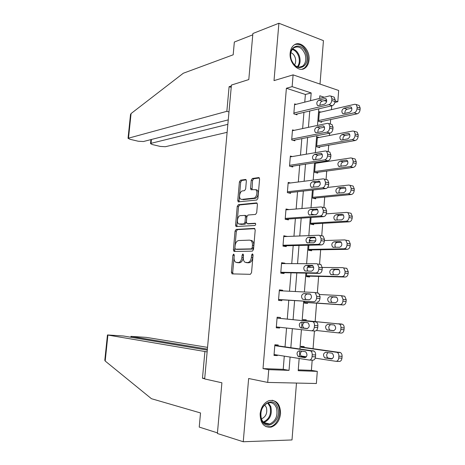 <?xml version="1.0" encoding="UTF-8"?>
<svg xmlns="http://www.w3.org/2000/svg" width="465" height="465" viewBox="0 0 465 465"><rect width="100%" height="100%" fill="white"/><g stroke="black" fill="none" stroke-linecap="round" stroke-linejoin="round"><path stroke-width="0.7" d="M233.686 254.07L232.907 255.198L231.39 272.257L232.221 273.891L250.35 274.321L251.536 272.676L253.059 255L252.425 253.844L251.6 255.012L251.402 257.29C250.92 260.51 249.664 262.272 247.642 262.586L245.049 262.277C243.759 261.365 243.183 259.714 243.311 257.337L243.509 255.093L242.904 253.96L242.096 255.105L241.899 257.348C241.428 260.51 240.207 262.248 238.249 262.551L235.761 262.266C234.505 261.371 233.942 259.749 234.075 257.395L234.267 255.186L233.686 254.07M234.279 255.018L232.698 272.426L233.151 273.914M253.053 254.657L252.722 257.482L251.402 257.29M243.509 254.832L243.212 257.534L241.899 257.348M290.166 53.057C288.974 63.246 299.03 73.081 305.133 67.989C307.394 66.245 308.696 63.56 309.039 59.933C310.236 49.842 300.158 39.81 293.915 45.163C291.764 46.901 290.515 49.534 290.166 53.057M260.127 413.862C260.319 423.371 264.021 427.777 271.24 427.079C276.524 425.144 279.628 420.674 280.552 413.67C280.343 404.056 276.541 399.697 269.148 400.586C264.062 402.58 261.057 407.003 260.127 413.862M246.363 180.92L245.909 179.554L245.503 179.473L240.527 180.182L239.411 181.891L237.76 200.462L238.225 201.857L256.75 200.043L257.935 198.299L259.586 179.066L259.115 177.682L258.685 177.589L252.402 178.484L251.245 180.234L250.536 188.337L251.007 189.726L255.622 189.685C258.151 191.016 256.599 198.02 253.762 198.107L241.812 199.398L240.8 199.165C238.371 197.892 239.824 191.039 242.561 190.912L244.52 190.667L245.654 188.953L246.363 180.92M304.767 102.143L305.389 94.465L286.388 88.263L292.125 86.641L293.101 74.865L338.671 90.483L337.817 101.725L335.067 100.812M298.268 369.873L311.399 370.349L317.299 371.366L316.374 383.503L267.695 382.422L248.641 378.504L243.253 441.75L217.399 433.496L221.898 382.794L204.67 378.934L231.425 85.066L248.798 79.567L252.884 33.503L278.901 23.25L274.019 80.614L293.101 74.865M267.695 382.422L268.753 369.658L289.027 370.373L290.09 357.05M286.388 88.263L263.016 368.606L268.753 369.658M236.162 229.402L235.046 231.047L233.378 249.874L234.209 251.46L252.35 251.158L253.53 249.484L255.209 229.977L254.309 228.391L236.162 229.402L237.458 229.629L236.342 231.268L234.674 250.071L235.04 251.443M235.575 225.089L237.237 206.384L238.353 204.71L256.506 202.903L256.913 202.996L257.407 204.437L256.697 212.714L255.512 214.435L248.008 215.033L246.857 216.731L246.386 222.148L247.258 223.7L255.337 223.258C255.907 224.194 255.756 224.938 254.867 225.496L236.063 226.531L235.575 225.089L236.871 225.316L238.522 206.634L237.237 206.384M320.019 84.089L323.442 40.647L278.901 23.25M243.253 441.75L292.003 439.948L296.478 383.061M263.016 368.606L283.214 369.332L284.278 356.138M285.033 346.832L286.55 328.034M287.271 319.042L288.788 300.28M289.515 291.241L290.997 272.839M291.741 263.626L293.194 245.601M293.956 236.208L295.38 218.562M296.147 209L297.542 191.72M298.327 181.989L299.693 165.075M300.489 155.176L301.826 138.622M302.639 128.567L303.941 112.367M278.134 345.855L278.209 344.972L274.867 344.768L273.995 355.423L277.343 355.591L277.384 355.057M280.378 318.386L280.447 317.508L277.128 317.211L276.262 327.79L279.587 328.046L279.651 327.273M282.621 290.898L282.673 290.247L279.372 289.858L278.512 300.355L281.819 300.71L281.889 299.838M284.847 263.591L284.882 263.184L281.604 262.708L280.744 273.129L284.034 273.571L284.103 272.705M287.062 236.482L283.813 235.755L282.964 246.095L286.231 246.63L286.3 245.77M288.986 209.599L286.01 208.994L285.167 219.265L288.416 219.881L288.486 219.032M290.544 182.972L288.19 182.431L287.353 192.626L290.579 193.335L290.648 192.487M292.299 156.566L290.352 156.06L289.521 166.179L292.729 166.976L292.799 166.133M294.153 130.351L292.497 129.88L291.677 139.93L294.868 140.802L294.938 139.971M296.071 104.34L294.63 103.887L293.816 113.861L296.99 114.82L297.054 113.995M311.399 370.349L312.178 360.189M313.067 348.651L314.421 331.01M315.154 321.518L316.56 303.192M317.345 292.991L318.624 276.384M319.548 264.306L320.67 249.769M321.739 235.831L322.698 223.351M323.913 207.57L324.715 197.114M326.07 179.513L326.721 171.068M327.453 161.483L327.505 160.809M328.209 151.666L328.709 145.208M329.452 135.478L329.633 133.199M330.336 124.021L330.679 119.528M331.44 109.653L331.737 105.799M326.663 101.411L324.239 100.62M301.849 356.812L303.32 356.888L303.36 356.341M304.058 347.407L304.127 346.547L300.96 346.355M306.15 320.658L306.214 319.804L303.07 319.525M303.976 329.958L302.267 329.766M304.499 301.297L304.36 303.11L307.493 303.442L307.557 302.593M306.708 273.153L306.441 276.588L309.556 277.006L309.626 276.163M310.312 267.317L310.347 266.893L307.888 266.532M308.905 245.218L308.51 250.257L311.608 250.763L311.672 249.92M312.375 240.922L309.341 240.184M311.079 217.492L310.562 224.113L313.643 224.7L313.706 223.868M314.375 214.714L311.498 214.132M313.241 189.976L312.602 198.154L315.665 198.822L315.729 197.997M315.386 162.669L314.625 172.376L317.671 173.125L317.735 172.306M317.38 163.017L315.781 162.611M319.089 137.466L317.403 136.983L316.636 146.783L319.664 147.614L319.728 146.8M320.856 112.094L319.397 111.635L318.63 121.365L321.641 122.278L321.704 121.464M256.389 189.767L255.826 189.836M334.87 102.428L337.817 101.725M310.568 100.678L311.184 92.936L292.125 86.641M290.84 347.651L292.357 328.674M293.084 319.6L294.595 300.657M295.322 291.532L296.81 272.955M297.554 263.649L299.007 245.456M299.762 235.982L301.186 218.166M301.954 208.518L303.349 191.074M304.133 181.257L305.493 164.186M306.296 154.2L307.627 137.495M308.44 127.34L309.742 110.996M299.169 358.474L298.204 370.698L317.299 371.366M324.221 97.237L319.827 95.784L319.618 98.4M318.798 108.857L317.496 125.428M316.682 135.728L315.351 152.665M314.555 162.797L313.195 180.106M312.41 190.069L311.021 207.756M310.248 217.55L308.83 235.621M308.074 245.235L306.621 263.696M305.877 273.135L304.395 291.985M303.668 301.244L302.157 320.466M302.023 322.14L301.564 328.005M301.43 329.673L299.919 348.936M299.762 350.883L299.303 356.748M283.214 369.332L289.027 370.373M305.389 94.465L311.184 92.936M303.32 356.888L301.465 356.603M277.343 355.591L274.025 355.068M279.587 328.046L276.268 327.68M282.673 290.247L279.355 290.084M284.882 263.184L281.563 263.173M310.347 266.893L307.644 266.864M287.074 236.319L283.755 236.453M312.393 240.713L309.254 240.812M237.563 262.661L236.761 262.551M243.212 257.534C242.736 260.696 241.521 262.429 239.556 262.737L238.068 262.731M246.88 262.69L246.107 262.58M252.722 257.482C252.239 260.696 250.99 262.458 248.961 262.772L247.421 262.766M254.884 228.664L237.458 229.629M234.901 248.083L235.482 249.194L251.402 248.868L252.228 247.694L252.437 245.299C252.565 242.963 251.995 241.341 250.734 240.446L249.589 240.138L238.702 240.527C236.766 240.911 235.563 242.654 235.104 245.764L234.901 248.083M236.644 249.368L235.482 249.194M250.897 240.353L252.047 240.661C253.309 241.556 253.878 243.172 253.756 245.508L253.547 247.903L252.722 249.071L236.784 249.391M257.151 203.228L239.638 204.96L238.522 206.634M248.269 223.88L255.547 223.485M240.428 215.638C237.656 215.65 236.226 222.659 238.731 223.95L243.829 223.921L244.974 222.241L245.444 216.841L244.956 215.4L240.428 215.638M240.225 224.287L239.678 224.188M245.799 215.557L246.252 215.644L246.746 217.079L246.276 222.473L245.131 224.153L240.975 224.421M236.871 225.316L237.156 226.571M242.16 199.468L241.812 199.398M255.779 189.72L256.924 189.964C259.453 191.295 257.906 198.293 255.064 198.375L243.102 199.659M259.389 177.967L253.692 178.775L252.536 180.525L252.047 189.737M246.171 179.845L241.806 180.467L240.69 182.17L239.045 200.723L239.272 201.868M300.896 347.221L337.218 352.389C338.369 353.133 338.915 354.4 338.863 356.184L338.729 358.021C338.41 360.224 337.45 361.317 335.852 361.299L315.218 358.149M306.394 356.806L300.896 355.963M300.913 346.971L340.438 352.569C341.589 353.313 342.141 354.574 342.089 356.353L341.955 358.184C341.636 360.381 340.676 361.468 339.078 361.45L336.242 361.317M328.017 352.615C326.261 354.394 326.244 356.196 327.959 358.033L332.295 358.777M331.766 353.144L325.68 352.284C323.163 353.412 322.85 355.272 324.75 357.87L331.336 358.957C333.905 357.847 334.225 355.969 332.301 353.324L331.766 353.144M274.798 345.658L310.608 350.877C311.742 351.645 312.277 352.947 312.213 354.783L312.067 356.672C311.736 358.939 310.777 360.067 309.202 360.05L274.065 354.533M309.585 360.067L312.62 360.212C314.195 360.23 315.154 359.108 315.485 356.847L315.63 354.964C315.689 353.133 315.154 351.836 314.015 351.075L274.815 345.385M305.22 351.674L305.743 351.854C307.632 354.568 307.301 356.498 304.755 357.649L298.251 356.55C296.397 353.877 296.717 351.964 299.21 350.802L305.22 351.674M305.732 357.446L301.646 356.719C299.972 354.859 299.995 353.011 301.709 351.168M277.622 407.654C282.586 420.157 265.73 432.822 261.365 419.523C256.343 406.619 273.571 394.401 277.622 407.654M261.429 418.93C263.167 423.092 265.922 424.789 269.688 424.028C275.821 421.052 278.087 415.693 276.477 407.95C274.728 403.684 271.909 401.987 268.014 402.847C262.004 405.899 259.807 411.258 261.429 418.93M261.411 418.872L261.615 418.82C265.945 416.727 267.538 412.967 266.404 407.538L264.655 404.87M265.997 426.672L270.351 426.748C277.099 425.202 281.674 414.263 278.802 406.794C277.448 403.149 275.204 400.964 272.083 400.243M306.261 54.091C310.864 67.512 295.298 73.534 291.247 59.59C286.591 45.791 302.488 40.292 306.261 54.091M291.264 59.561C294.124 66.28 297.92 68.471 302.645 66.152C305.639 63.507 306.481 59.613 305.162 54.475C302.314 47.68 298.483 45.489 293.665 47.907C290.735 50.575 289.939 54.463 291.264 59.561M294.496 64.966C295.787 62.984 296.042 60.595 295.252 57.794C294.368 55.19 292.915 53.475 290.887 52.661M302.087 69.239L304.215 68.186C307.94 64.914 308.987 60.078 307.353 53.69C304.546 46.413 300.384 43.361 294.88 44.535M207.291 350.116L123.487 336.003L107.456 334.945L107.903 335.062L105.189 361.032L104.817 360.189M105.189 361.032L151.445 398.703L200.52 412.955L199.229 427.079L217.457 432.88M207.541 347.361L146.411 337.387L130.961 336.364L131.456 336.486L131.368 337.328M207.384 349.128L131.456 336.486M207.128 351.883L107.903 335.062M204.722 378.312L202.467 378.26L204.885 351.773M204.687 378.754L202.467 378.26M231.343 85.99L229.106 86.693L226.85 111.321L128.038 138.297L129.968 139.285L138.279 141.244L143.418 141.523L228.257 119.883M226.85 111.321L228.978 111.931M130.52 114.576L131.072 113.553L183.309 73.238L233.18 54.8L234.343 42.036L252.762 34.823M151.433 139.477L151.044 143.325L150.52 143.633L152.311 144.551L160.291 146.429L165.36 146.713L227.123 132.322M151.044 143.325L227.85 124.341M229.106 86.693L231.215 87.344M303 320.379L339.398 324.024C340.49 324.739 341.014 325.953 340.955 327.662L340.822 329.487C340.502 331.679 339.543 332.8 337.95 332.847L316.427 330.499M303.006 320.362L342.6 324.303C343.693 325.018 344.216 326.227 344.164 327.935L344.03 329.749C343.711 331.934 342.752 333.05 341.159 333.097L338.067 332.859M330.644 324.64C328.424 326.075 328.197 327.912 329.97 330.144L333.934 330.685M333.864 324.954L327.779 324.361C325.291 325.517 324.959 327.36 326.779 329.888L333.434 330.72C335.968 329.569 336.311 327.709 334.469 325.145L333.864 324.954M304.412 302.384L343.222 304.959C344.815 304.848 345.768 303.703 346.088 301.529L346.222 299.727L344.739 296.246L340.938 295.635M319.757 294.508L340.694 295.606L341.56 295.868L343.036 299.361L342.903 301.169C342.577 303.349 341.624 304.499 340.031 304.616L304.424 302.256M336.672 297.211L333.033 297.007C330.574 298.199 330.22 300.018 331.969 302.465L331.981 302.471M335.945 296.972L329.865 296.641C327.412 297.838 327.058 299.663 328.801 302.116L335.515 302.698C338.02 301.506 338.38 299.669 336.614 297.176L336.119 296.995M277.059 318.095L312.951 321.699C314.032 322.437 314.538 323.681 314.474 325.442L314.328 327.314C313.991 329.575 313.038 330.725 311.463 330.784L276.332 326.907M311.579 330.789L314.857 331.045C316.438 330.993 317.392 329.842 317.723 327.593L317.868 325.727C317.926 323.971 317.421 322.727 316.34 322.001L277.059 318.072M307.475 322.681L308.074 322.873C309.882 325.506 309.527 327.418 307.016 328.61L300.448 327.773C298.67 325.186 299.007 323.291 301.471 322.088L307.475 322.681M307.522 328.569L303.819 328.046C302.087 325.767 302.314 323.884 304.511 322.385M279.302 290.735L314.427 292.485L315.276 292.747L316.712 296.327L316.566 298.187C316.235 300.437 315.282 301.616 313.706 301.744L278.582 299.483M278.57 299.623L313.706 301.744M309.719 293.909L310.382 294.113C312.114 296.664 311.736 298.559 309.26 299.791L302.628 299.228C300.925 296.717 301.285 294.839 303.715 293.595L309.893 293.927M305.97 299.588C304.273 297.077 304.639 295.211 307.063 293.985L310.457 294.165M314.666 292.514L318.647 293.148L320.083 296.717L319.943 298.571C319.612 300.809 318.659 301.988 317.084 302.111M306.481 276.088L345.268 277.035C346.855 276.861 347.814 275.687 348.134 273.519L348.262 271.734L346.867 268.398L345.919 268.131M322.297 267.439L342.757 267.654L343.705 267.921L345.094 271.269L344.96 273.065C344.641 275.239 343.687 276.413 342.095 276.594L306.505 275.739M307.417 267.288L313.706 267.352M339.049 269.642L335.079 269.584C332.806 270.595 332.341 272.333 333.69 274.798M338.009 269.2L331.929 269.125C329.511 270.363 329.139 272.17 330.807 274.553L337.584 274.885C340.049 273.658 340.438 271.833 338.741 269.409L338.392 269.258M308.533 249.978L347.297 249.321C348.89 249.077 349.843 247.88 350.157 245.723L350.285 243.951L348.971 240.748L347.942 240.481M324.378 240.544L344.803 239.911L345.826 240.184L347.14 243.393L347.006 245.171C346.692 247.334 345.733 248.537 344.147 248.781L308.574 249.414M309.242 241.015L315.764 240.812M341.31 242.253L337.113 242.37C334.98 243.276 334.445 244.939 335.503 247.363M340.055 241.643L333.98 241.812C331.597 243.085 331.202 244.881 332.8 247.2L339.636 247.275C342.066 246.014 342.473 244.206 340.857 241.852L340.636 241.742M310.568 224.049L349.314 221.811C350.901 221.509 351.854 220.282 352.168 218.137L352.296 216.376L351.058 213.307L349.953 213.04M326.32 213.854L346.832 212.377L347.93 212.644L349.169 215.725L349.041 217.492C348.721 219.643 347.768 220.875 346.181 221.183L310.626 223.276M311.777 214.906L316.316 214.574M343.507 215.051L339.13 215.347C337.125 216.196 336.532 217.794 337.358 220.143M342.089 214.284L336.021 214.708C333.667 216.016 333.254 217.794 334.783 220.05L341.67 219.875C344.071 218.579 344.495 216.783 342.949 214.493L342.856 214.441M281.528 263.574L316.648 263.742L317.578 264.01L318.932 267.439L318.792 269.287C318.461 271.525 317.508 272.74 315.938 272.932L280.819 272.257M280.784 272.635L319.286 273.397L315.938 272.932M311.939 265.358L312.666 265.567C314.328 268.049 313.933 269.927 311.486 271.2L304.796 270.897C303.163 268.462 303.546 266.602 305.941 265.317L312.323 265.416M307.83 271.136C306.551 268.607 307.034 266.829 309.272 265.806L313.003 265.835M319.99 264.242L320.926 264.509L322.286 267.933L322.146 269.77C321.815 271.996 320.862 273.211 319.286 273.397M283.743 236.615L318.851 235.22L319.862 235.493L321.141 238.778L320.995 240.608C320.67 242.835 319.717 244.079 318.147 244.34L283.034 245.235M282.982 245.851L321.478 244.91L318.147 244.34M314.148 237.034L314.939 237.243C316.52 239.649 316.107 241.509 313.695 242.823L306.947 242.788C305.383 240.422 305.784 238.58 308.15 237.255L314.724 237.133M309.8 242.933C308.818 240.457 309.37 238.76 311.457 237.836L315.421 237.696M322.175 235.825L323.187 236.092L324.471 239.37L324.332 241.196C324 243.41 323.053 244.648 321.478 244.91M285.94 209.849L321.036 206.925L322.123 207.192L323.326 210.343L323.187 212.156C322.861 214.371 321.908 215.644 320.339 215.969L285.237 218.405M285.167 219.253L323.646 216.638L320.339 215.969M316.34 208.919L317.188 209.128C318.699 211.465 318.269 213.313 315.892 214.667L309.086 214.9C307.592 212.598 308.01 210.767 310.341 209.407L317.101 209.076M311.812 214.964C311.062 212.563 311.672 210.936 313.631 210.081L317.769 209.756M324.343 207.623L325.43 207.89L326.639 211.029L326.5 212.842C326.174 215.045 325.221 216.312 323.646 216.638M313.079 198.259L351.313 194.51C352.9 194.143 353.853 192.894 354.167 190.755L354.295 189.005L353.121 186.064L352.011 185.797M327.622 187.436L348.843 185.047L350.017 185.314L351.18 188.261L351.052 190.016C350.738 192.161 349.785 193.417 348.198 193.783L312.666 197.323M345.646 188.04L341.136 188.528C339.241 189.325 338.607 190.865 339.241 193.138M344.106 187.128L338.043 187.796C335.718 189.139 335.294 190.912 336.753 193.103L343.693 192.684C346.059 191.342 346.501 189.563 345.018 187.337L345.047 187.354M288.12 183.28L323.21 178.845L324.367 179.101L325.494 182.117L325.361 183.919C325.035 186.128 324.082 187.424 322.512 187.819L287.422 191.778M288.033 192.777L325.802 188.581L322.512 187.819M318.513 181.025L319.414 181.228C320.862 183.501 320.414 185.332 318.066 186.727L311.213 187.221C309.783 184.989 310.219 183.169 312.521 181.769L319.443 181.245M313.846 187.215C313.294 184.901 313.939 183.344 315.787 182.536L320.065 182.018M326.546 179.63L327.651 179.897L328.79 182.908L328.65 184.704C328.325 186.901 327.377 188.191 325.802 188.581M315.561 172.608L353.295 167.406C354.882 166.981 355.835 165.703 356.149 163.575L356.271 161.843L355.173 159.018L354.156 158.745M315.334 163.331L350.843 157.92L352.081 158.176L353.179 161.006L353.051 162.75C352.737 164.883 351.79 166.168 350.203 166.592L314.689 171.55M347.75 161.216L343.124 161.901C341.333 162.669 340.665 164.145 341.13 166.336M346.111 160.175L340.049 161.082C337.759 162.465 337.311 164.221 338.712 166.354L345.698 165.685C348.035 164.314 348.494 162.541 347.076 160.373L346.111 160.175L347.21 160.471M290.282 156.903L325.361 150.974L326.587 151.224L327.651 154.118L327.511 155.903C327.191 158.1 326.244 159.425 324.675 159.884L289.59 165.337M290.654 166.458L327.941 160.745L324.675 159.884M320.67 153.34L321.623 153.531C323.006 155.74 322.541 157.565 320.228 159.001L313.323 159.757C311.957 157.583 312.404 155.775 314.677 154.334L320.67 153.34L321.757 153.63M315.892 159.687C315.508 157.461 316.188 155.967 317.926 155.2L322.315 154.479M328.848 151.84L329.848 152.113L330.923 154.996L330.784 156.781C330.464 158.972 329.516 160.291 327.941 160.745M317.886 147.126L355.266 140.506C356.853 140.023 357.8 138.721 358.114 136.6L358.242 134.879L357.201 132.17L356.289 131.891M317.339 137.797L352.83 130.996L354.132 131.24L355.167 133.955L355.039 135.681C354.725 137.809 353.778 139.116 352.191 139.605L316.7 145.964M349.814 134.588L345.1 135.472C343.402 136.21 342.711 137.634 343.031 139.738M348.099 133.42L342.042 134.565C339.781 135.983 339.322 137.727 340.659 139.808L341.636 139.988L347.692 138.89C349.994 137.483 350.471 135.722 349.116 133.606L348.099 133.42L349.343 133.792M292.433 130.717L327.5 123.318L328.784 123.551L329.79 126.329L329.65 128.102C329.33 130.287 328.383 131.642 326.814 132.159L291.741 139.087M293.119 140.325L330.063 133.112L326.814 132.159M322.809 125.864L323.814 126.044C325.134 128.195 324.657 130.008 322.373 131.479L316.38 132.676L315.421 132.502C314.113 130.386 314.578 128.59 316.822 127.114L322.809 125.864L324.035 126.23M317.95 132.368C317.711 130.241 318.409 128.805 320.048 128.067L324.524 127.143M331.127 124.265L332.027 124.539L333.039 127.305L332.905 129.072C332.58 131.252 331.638 132.601 330.063 133.112M320.106 121.813L357.225 113.803C358.806 113.262 359.753 111.937 360.067 109.827L360.189 108.113L359.213 105.514L358.393 105.241M319.333 112.449L354.795 104.27L356.161 104.497L357.137 107.101L357.01 108.816C356.696 110.937 355.748 112.268 354.167 112.815L318.694 120.551M351.842 108.153L347.064 109.228C345.454 109.949 344.751 111.321 344.937 113.338M350.075 106.863L344.019 108.24C341.792 109.694 341.316 111.431 342.595 113.454L343.618 113.629L349.668 112.292C351.941 110.844 352.429 109.095 351.139 107.037L350.075 106.863L351.441 107.31M294.566 104.718L329.621 95.877L330.964 96.086L331.911 98.749L331.777 100.51C331.452 102.689 330.51 104.067 328.941 104.648L293.88 113.03M295.478 114.367L332.173 105.695L328.941 104.648M324.936 98.592L325.982 98.76C327.25 100.853 326.75 102.655 324.5 104.172L318.513 105.613L317.502 105.45C316.252 103.393 316.735 101.603 318.949 100.091L324.936 98.592L326.285 99.039M320.007 105.253C319.897 103.224 320.612 101.847 322.158 101.132L326.697 100.01M333.382 96.894L334.19 97.168L335.143 99.818L335.009 101.573C334.684 103.742 333.742 105.119 332.173 105.695M234.203 255.39L232.907 255.198M252.919 255.209L251.6 255.012M243.41 255.302L242.096 255.105M239.556 262.737L238.249 262.551M248.961 262.772L247.642 262.586M232.698 272.426L231.39 272.257M254.599 228.443L254.309 228.391M234.674 250.071L233.378 249.874M236.342 231.268L235.046 231.047M252.722 249.071L251.402 248.868M253.547 247.903L252.228 247.694M253.756 245.508L252.437 245.299M239.638 204.96L238.353 204.71M256.872 202.978L256.506 202.903M248.56 223.932L247.258 223.7M245.131 224.153L243.829 223.921M246.276 222.473L244.974 222.241M246.746 217.079L245.444 216.841M255.064 198.375L253.762 198.107M251.832 188.616L250.536 188.337M252.536 180.525L251.245 180.234M253.692 178.775L252.402 178.484M259.133 177.694L258.685 177.589M239.045 200.723L237.76 200.462M240.69 182.17L239.411 181.891M241.806 180.467L240.527 180.182M245.915 179.56L245.503 179.473M336.526 352.156L339.746 352.336M338.729 358.021L341.955 358.184M338.863 356.184L342.089 356.353M331.626 358.968L331.336 358.957M328.459 358.201L325.25 358.044M313.34 350.837L309.928 350.645M315.63 354.964L312.213 354.783M315.485 356.847L312.067 356.672M298.745 356.719L302.14 356.893M268.299 402.771L270.787 406.555C272.385 414.222 270.124 419.529 264.015 422.47L263.731 422.54M263.237 422.034C269.293 419.314 271.548 414.17 270.008 406.596L267.642 402.975M292.654 48.883C295.81 49.825 298.088 52.307 299.472 56.335C300.657 60.659 300.146 64.217 297.955 67.007M297.333 66.809C299.384 64.106 299.844 60.706 298.716 56.596C297.402 52.766 295.24 50.377 292.241 49.424M131.072 113.553L128.514 138M338.619 323.774L341.822 324.059M340.822 329.487L344.03 329.749M340.955 327.662L344.164 327.935M330.539 330.324L327.348 330.069M340.031 304.616L343.222 304.959M342.903 301.169L346.088 301.529M343.036 299.361L346.222 299.727M333.033 297.007L329.865 296.641M315.572 321.745L312.184 321.449M317.868 325.727L314.474 325.442M317.723 327.593L314.328 327.314M301.012 327.959L304.383 328.232M320.083 296.717L316.712 296.327M319.943 298.571L316.566 298.187M303.715 293.595L307.063 293.985M342.095 276.594L345.268 277.035M344.96 273.065L348.134 273.519M345.094 271.269L348.262 271.734M335.079 269.584L331.929 269.125M344.147 248.781L347.297 249.321M347.006 245.171L350.157 245.723M347.14 243.393L350.285 243.951M337.113 242.37L333.98 241.812M346.181 221.183L349.314 221.811M349.041 217.492L352.168 218.137M349.169 215.725L352.296 216.376M339.13 215.347L336.021 214.708M322.286 267.933L318.932 267.439M322.146 269.77L318.792 269.287M305.941 265.317L309.272 265.806M324.471 239.37L321.141 238.778M324.332 241.196L320.995 240.608M308.15 237.255L311.457 237.836M326.639 211.029L323.326 210.343M326.5 212.842L323.187 212.156M310.341 209.407L313.631 210.081M348.198 193.783L351.313 194.51M351.052 190.016L354.167 190.755M351.18 188.261L354.295 189.005M341.136 188.528L338.043 187.796M328.79 182.908L325.494 182.117M328.65 184.704L325.361 183.919M312.521 181.769L315.787 182.536M350.203 166.592L353.295 167.406M353.051 162.75L356.149 163.575M353.179 161.006L356.271 161.843M343.124 161.901L340.049 161.082M330.923 154.996L327.651 154.118M330.784 156.781L327.511 155.903M314.677 154.334L317.926 155.2M352.191 139.605L355.266 140.506M355.039 135.681L358.114 136.6M355.167 133.955L358.242 134.879M345.1 135.472L342.042 134.565M333.039 127.305L329.79 126.329M332.905 129.072L329.65 128.102M316.822 127.114L320.048 128.067M354.167 112.815L357.225 113.803M357.01 108.816L360.067 109.827M357.137 107.101L360.189 108.113M347.064 109.228L344.019 108.24M335.143 99.818L331.911 98.749M335.009 101.573L331.777 100.51M318.949 100.091L322.158 101.132M232.692 273.902L231.925 273.804M234.447 251.455L233.889 251.373M252.047 240.661L250.734 240.446M246.252 215.644L244.956 215.4M236.528 226.612L236.063 226.531M256.924 189.964L255.622 189.685M251.426 189.819L251.007 189.726M238.638 201.938L238.225 201.857M337.218 352.389L340.438 352.569M327.959 358.033L324.75 357.87M314.015 351.075L310.608 350.877M298.251 356.55L301.646 356.719M269.688 424.028L263.725 422.528M299.257 67.204L302.645 66.152M130.961 336.364L130.874 337.247M107.456 334.945L104.799 360.34M150.52 143.633L150.927 139.61M130.537 114.384L128.038 138.297M339.398 324.024L342.6 324.303M329.97 330.144L326.779 329.888M341.56 295.868L344.739 296.246M331.969 302.465L328.801 302.116M316.34 322.001L312.951 321.699M300.448 327.773L303.819 328.046M318.647 293.148L315.276 292.747M302.628 299.228L305.854 299.582M343.705 267.921L346.867 268.398M332.359 274.769L330.807 274.553M345.826 240.184L348.971 240.748M333.946 247.392L332.8 247.2M347.93 212.644L351.058 213.307M335.753 220.241L334.783 220.05M320.926 264.509L317.578 264.01M304.796 270.897L306.33 271.112M323.187 236.092L319.862 235.493M306.947 242.788L308.08 242.98M325.43 207.89L322.123 207.192M309.086 214.9L310.039 215.092M350.017 185.314L353.121 186.064M337.625 193.301L336.753 193.103M327.651 179.897L324.367 179.101M311.213 187.221L312.067 187.418M352.081 158.176L355.173 159.018M339.508 166.563L338.712 166.354M329.848 152.113L326.587 151.224M313.323 159.757L314.108 159.96M354.132 131.24L357.201 132.17M341.38 140.017L340.659 139.808M332.027 124.539L328.784 123.551M315.421 132.502L316.13 132.705M356.161 104.497L359.213 105.514M343.246 113.663L342.595 113.454M334.19 97.168L330.964 96.086M317.502 105.45L318.141 105.654"/></g></svg>
